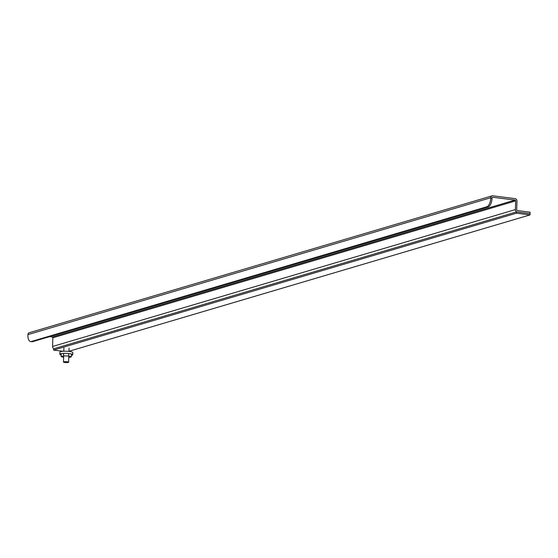 <?xml version="1.0" encoding="UTF-8"?>
<svg xmlns="http://www.w3.org/2000/svg" width="558" height="558" viewBox="0 0 558 558"><rect width="100%" height="100%" fill="white"/><g stroke="black" fill="none" stroke-linecap="round" stroke-linejoin="round"><path stroke-width="0.84" d="M492.721 197.253L515.041 200.085A0.746 0.642 -106.5 0 1 515.669 200.901L515.397 209.585A2.232 1.932 73.5 0 0 517.287 212.026L530.051 213.644L530.1 212.186L517.336 210.568A0.746 0.642 -106.5 0 1 516.701 209.752L516.973 201.061A2.232 1.932 73.5 0 0 515.09 198.627L492.77 195.795A2.232 1.932 73.5 0 0 490.747 197.741L490.733 198.083A7.735 3.599 97.2 0 1 486.799 206.788L488.104 206.955A7.735 3.599 -82.8 0 0 492.037 198.25L492.051 197.902A0.746 0.642 -106.5 0 1 492.721 197.253L492.282 197.386M53.868 348.743A2.232 1.932 -106.5 0 1 52.564 346.476L52.836 337.792A0.746 0.642 73.5 0 0 52.208 336.976L49.613 336.648M492.072 195.851L29.239 332.742A2.232 1.932 -106.5 0 0 27.914 334.626L27.9 334.974A7.735 3.599 97.2 0 0 30.62 341.559A7.735 3.599 97.2 0 0 31.353 341.496L486.799 206.788M30.62 341.559L31.925 341.726A7.735 3.599 -82.8 0 0 32.657 341.656L488.104 206.955M67.281 361.758A2.581 0.453 1.8 0 1 68.627 362.205A2.581 0.453 1.8 0 1 66.032 362.581A2.581 0.453 1.8 0 1 63.473 362.044A2.581 0.453 1.8 0 1 67.281 361.758M63.619 357.392L61.15 356.604L63.57 355.885L68.641 356.018L71.291 356.869L68.773 357.58M61.24 353.646L61.15 356.604M71.291 356.869L71.382 353.967M68.641 356.018L68.718 353.528M63.57 355.885L63.647 353.388M61.199 355.055A6.452 1.144 1.8 0 1 59.846 354.309A6.452 1.144 1.8 0 1 66.325 353.367A6.452 1.144 1.8 0 1 72.735 354.714A6.452 1.144 1.8 0 1 71.333 355.376M72.735 354.714L72.798 352.586A6.452 1.144 -178.2 0 0 66.388 351.24A6.452 1.144 -178.2 0 0 59.908 352.175L59.846 354.309M68.969 351.275L530.016 214.914L530.051 213.644L516.464 211.921L53.631 348.813L53.589 350.082L63.145 351.289M516.464 211.921L516.422 213.191L53.589 350.082M530.016 214.914L516.422 213.191M515.041 200.085L52.208 336.976M515.669 200.901L52.836 337.792M490.733 198.083L492.037 198.25M27.914 334.626L490.747 197.741M32.657 341.656L31.353 341.496M52.564 346.476L515.397 209.585M68.627 362.205L68.822 356.074M68.969 351.414L69.073 348.101M63.473 362.044L63.668 355.892M63.807 351.254L63.912 347.934"/></g></svg>
